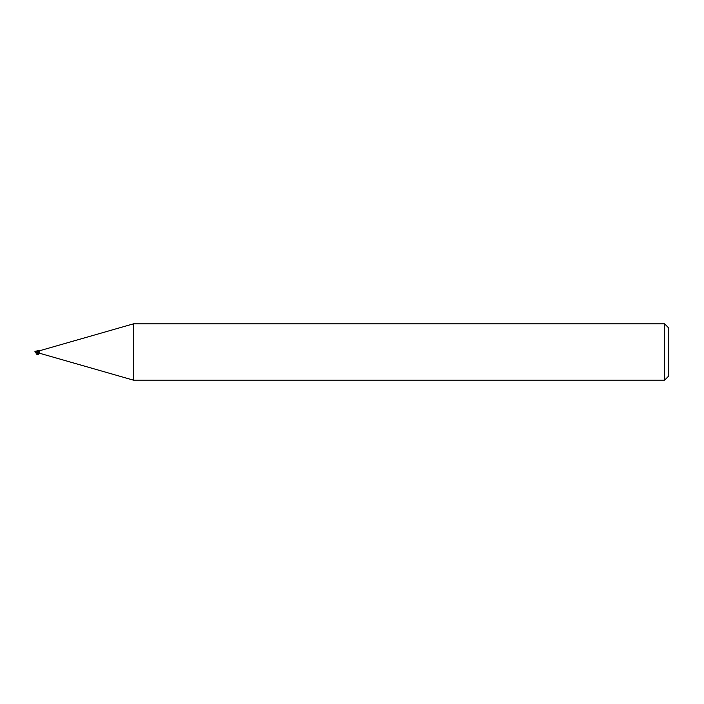 <?xml version="1.0" encoding="UTF-8"?>
<svg xmlns="http://www.w3.org/2000/svg" width="704" height="704" viewBox="0 0 704 704"><rect width="100%" height="100%" fill="white"/><g stroke="black" fill="none" stroke-linecap="round" stroke-linejoin="round"><path stroke-width="0.53" stroke-dasharray="3.52 2.64" d="M37.391 351.745L37.453 353.267L37.453 351.815A1.531 1.091 -28.5 0 1 38.324 351.903L37.453 351.05M37.435 352.915L37.391 352.158M38.148 353.003A1.452 1.038 -28.5 0 1 39.002 353.162M39.054 353.197L38.324 351.903M37.954 350.953A1.452 1.038 -151.5 0 0 39.054 350.803L39.134 350.803M39.424 350.803L39.424 353.197M37.453 352.202L37.453 350.759M37.391 352.246L37.47 353.241L37.453 352.255L34.971 352.722M37.4 351.094L35.411 352.414L37.391 351.833L37.391 352.29L37.453 350.83M668.8 328.064L668.8 375.936M664.576 323.84L664.576 380.16M133.461 323.84L133.461 380.16M35.702 351.067L36.362 351.19L35.244 351.974A1.311 1.056 -25 0 1 35.464 351.349M36.362 352.818L35.244 352.026A1.311 1.056 -155 0 0 35.464 352.651L35.517 352.818M35.244 352.07A1.355 1.355 0 0 1 35.244 352.026L35.244 351.974A1.355 1.355 0 0 1 35.385 351.393M34.971 352.581L35.622 352.669M35.2 352L36.766 350.944M36.362 351.032L37.092 350.882M37.453 350.733L36.608 351.05M38.456 353.056L37.453 353.197M35.816 351.718L37.453 351.067A2.112 1.505 -28.5 0 1 37.558 351.058M38.016 353.021L39.142 353.197"/><path stroke-width="1.06" d="M133.461 380.16L39.424 353.197L39.424 350.803L133.461 323.84L664.576 323.84L668.8 328.064L668.8 375.936L664.576 380.16L133.461 380.16L133.461 323.84M664.576 380.16L664.576 323.84M35.411 351.358A1.364 1.1 155 0 0 35.2 352L37.453 353.276L39.054 350.803L37.761 350.882M37.4 352.906L35.411 351.586L37.391 351.727L37.453 352.95M37.391 352.167L37.453 350.733L37.954 350.953L35.543 351.146A1.355 1.355 0 0 0 35.385 351.393M39.424 353.197L38.412 353.021M35.816 352.282L38.016 353.021M38.148 353.003A1.452 1.038 -28.5 0 0 37.954 353.047L39.054 353.197A1.452 1.038 -28.5 0 0 39.002 353.162M37.453 352.185A1.531 1.091 -151.5 0 0 38.324 352.097M37.453 351.877L37.453 350.926M35.517 352.818L36.362 352.818M37.453 353.065L36.766 353.056M34.936 351.428L35.596 351.331M36.362 352.968L37.092 353.118M35.534 352.836L35.543 352.854A1.355 1.355 0 0 1 35.244 352.07M35.385 352.607A1.364 1.1 25 0 1 35.2 352M36.608 351.014L37.453 350.733M37.453 351.745L34.971 351.278M37.453 353.267L35.702 352.933M37.356 353.258C35.165 355.458 40.339 354.534 38.456 353.056L37.761 353.118"/></g></svg>
